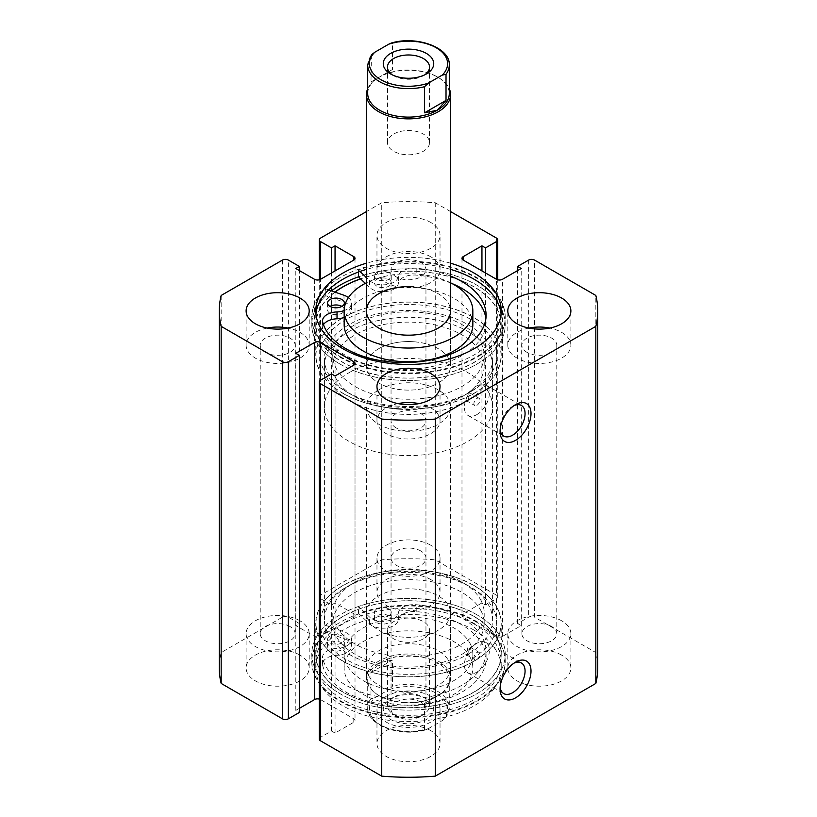 <?xml version="1.0" encoding="UTF-8"?>
<svg xmlns="http://www.w3.org/2000/svg" width="817" height="817" viewBox="0 0 817 817"><rect width="100%" height="100%" fill="white"/><g stroke="black" fill="none" stroke-linecap="round" stroke-linejoin="round"><path stroke-width="0.61" stroke-dasharray="4.08 3.06" d="M349.033 393.314L346.061 391.588A88.307 50.981 180 0 1 346.051 391.588A88.307 50.981 180 0 1 346.061 319.488A88.307 50.981 180 0 1 470.939 319.488A88.307 50.981 180 0 1 470.949 391.588A88.307 50.981 180 0 1 346.061 391.588L349.033 393.304A84.1 48.56 0 0 0 349.033 393.314A84.1 48.56 0 0 0 467.967 393.314L465.833 400.361L467.967 400.177L470.041 393.079L467.967 393.314A84.1 48.56 0 0 0 467.967 393.304A84.1 48.56 0 0 0 492.6 358.969A84.1 48.56 0 0 0 467.967 324.635A84.1 48.56 0 0 0 376.31 314.116A84.1 48.56 0 0 0 324.4 358.969A84.1 48.56 0 0 0 349.033 393.304M467.967 585.585L470.939 587.311A88.307 50.981 0 0 0 346.051 587.311A88.307 50.981 0 0 0 346.061 659.411A88.307 50.981 0 0 0 470.939 659.411A88.307 50.981 0 0 0 470.949 587.311A88.307 50.981 0 0 0 470.939 587.311L467.967 585.595A84.1 48.56 180 0 1 467.967 585.595A84.1 48.56 180 0 1 492.6 619.929A84.1 48.56 180 0 1 467.967 654.264L470.041 647.166L467.967 647.391L465.833 654.448L467.967 654.264A84.1 48.56 180 0 1 349.033 654.264A84.1 48.56 180 0 1 324.4 619.929A84.1 48.56 180 0 1 349.033 585.595A84.1 48.56 180 0 1 467.967 585.585M513.985 663.149A17.657 10.192 120 0 0 512.576 663.874L515.547 662.158L512.576 663.874A17.657 10.192 120 0 0 500.086 685.504A17.657 10.192 120 0 0 500.167 687.087M513.985 405.64A17.657 10.192 120 0 0 512.576 406.355L515.547 404.64L512.576 406.355A17.657 10.192 120 0 0 500.086 427.985A17.657 10.192 120 0 0 500.167 429.568M476.893 405.324A4.208 2.431 120 0 0 479.64 401.617A4.208 2.431 120 0 0 478.997 398.247A4.208 2.431 120 0 0 476.893 398.461A4.208 2.431 120 0 0 474.146 402.168A4.208 2.431 120 0 0 474.789 405.538A4.208 2.431 120 0 0 476.893 405.324M476.893 659.411A4.208 2.431 120 0 0 479.64 655.704A4.208 2.431 120 0 0 478.997 652.334A4.208 2.431 120 0 0 476.893 652.538A4.208 2.431 120 0 0 474.146 656.245A4.208 2.431 120 0 0 474.789 659.615A4.208 2.431 120 0 0 476.893 659.411M476.893 414.597A17.657 10.192 120 0 0 488.433 399.033A17.657 10.192 120 0 0 485.727 384.878A17.657 10.192 120 0 0 476.893 385.757A17.657 10.192 120 0 0 465.353 401.321A17.657 10.192 120 0 0 468.059 415.475A17.657 10.192 120 0 0 476.893 414.597M476.893 672.115A17.657 10.192 120 0 0 488.433 656.551A17.657 10.192 120 0 0 485.727 642.397A17.657 10.192 120 0 0 476.893 643.275A17.657 10.192 120 0 0 465.353 658.839A17.657 10.192 120 0 0 468.059 672.994A17.657 10.192 120 0 0 476.893 672.115M315.934 313.994A92.73 53.534 0 0 0 315.77 317.088A92.73 53.534 0 0 0 342.936 354.935A92.73 53.534 0 0 0 443.988 366.547A92.73 53.534 0 0 0 501.23 317.088A92.73 53.534 0 0 0 501.066 313.994M340.107 364.127A96.723 55.842 0 0 0 445.51 376.228A96.723 55.842 0 0 0 505.223 324.635A96.723 55.842 0 0 0 476.893 285.153A96.723 55.842 0 0 0 358.479 276.851A96.723 55.842 180 0 1 476.893 285.153A96.723 55.842 180 0 1 505.223 324.635A96.723 55.842 180 0 1 445.51 376.228A96.723 55.842 180 0 1 340.107 364.116A96.723 55.842 180 0 1 311.777 324.635A96.723 55.842 0 0 0 340.107 364.127M340.107 356.569A96.723 55.842 0 0 0 445.51 368.671A96.723 55.842 0 0 0 505.223 317.088A96.723 55.842 0 0 0 476.893 277.596A96.723 55.842 0 0 0 371.49 265.494A96.723 55.842 0 0 0 311.777 317.088A96.723 55.842 0 0 0 340.107 356.569M342.936 393.396A92.73 53.534 0 0 0 443.988 404.997A92.73 53.534 0 0 0 501.23 355.538A92.73 53.534 0 0 0 474.064 317.69A92.73 53.534 0 0 0 373.012 306.079A92.73 53.534 0 0 0 315.77 355.538A92.73 53.534 0 0 0 342.936 393.396M334.888 292.088A92.73 53.534 0 0 0 315.77 324.635A92.73 53.534 0 0 0 342.936 362.493A92.73 53.534 0 0 0 443.988 374.094A92.73 53.534 0 0 0 501.23 324.635A92.73 53.534 0 0 0 474.064 286.787A92.73 53.534 0 0 0 360.542 278.822M474.064 623.963A92.73 53.534 0 0 0 373.012 612.352A92.73 53.534 0 0 0 315.77 661.811A92.73 53.534 0 0 0 342.936 699.669A92.73 53.534 0 0 0 443.988 711.27A92.73 53.534 0 0 0 501.23 661.811A92.73 53.534 0 0 0 474.064 623.963M474.064 630.142A92.73 53.534 0 0 0 373.012 618.53A92.73 53.534 0 0 0 315.77 667.989A92.73 53.534 0 0 0 342.936 705.847A92.73 53.534 0 0 0 443.988 717.449A92.73 53.534 0 0 0 501.23 667.989A92.73 53.534 0 0 0 474.064 630.142M476.893 614.772A96.723 55.842 0 0 0 371.49 602.67A96.723 55.842 0 0 0 311.777 654.264A96.723 55.842 0 0 0 340.107 693.745A96.723 55.842 0 0 0 445.51 705.847A96.723 55.842 0 0 0 505.223 654.264A96.723 55.842 0 0 0 476.893 614.772A96.723 55.842 0 0 0 358.469 606.469L369.519 617.019A15.564 8.987 0 0 0 371.827 618.724A15.564 8.987 0 0 0 388.289 620.787A15.564 8.987 0 0 0 398.359 612.995A15.564 8.987 180 0 1 416.2 604.723A82.149 47.427 180 0 1 462.024 618.091A82.149 47.427 180 0 1 486.084 651.629A82.149 47.427 180 0 1 435.369 695.441A82.149 47.427 180 0 1 345.846 685.157A82.149 47.427 180 0 1 322.705 658.706A15.564 8.987 180 0 1 322.531 657.368A15.564 8.987 180 0 1 337.023 648.402A15.564 8.987 0 0 0 351.514 639.445A15.564 8.987 0 0 0 343.998 631.755L325.728 625.373A96.723 55.842 0 0 0 311.777 654.264A96.723 55.842 0 0 0 340.107 693.745A96.723 55.842 0 0 0 445.51 705.847A96.723 55.842 0 0 0 505.223 654.264A96.723 55.842 0 0 0 476.893 614.772M476.893 622.329A96.723 55.842 0 0 0 371.49 610.228A96.723 55.842 0 0 0 311.777 661.811A96.723 55.842 0 0 0 340.107 701.303A96.723 55.842 0 0 0 445.51 713.404A96.723 55.842 0 0 0 505.223 661.811A96.723 55.842 0 0 0 476.893 622.329M474.064 585.503A92.73 53.534 0 0 0 373.012 573.902A92.73 53.534 0 0 0 315.77 623.361A92.73 53.534 0 0 0 342.936 661.208A92.73 53.534 0 0 0 443.988 672.82A92.73 53.534 0 0 0 501.23 623.361A92.73 53.534 0 0 0 474.064 585.503M474.064 616.406A92.73 53.534 0 0 0 373.012 604.805A92.73 53.534 0 0 0 315.77 654.264A92.73 53.534 0 0 0 342.936 692.111A92.73 53.534 0 0 0 443.988 703.723A92.73 53.534 0 0 0 501.23 654.264A92.73 53.534 0 0 0 474.064 616.406M299.962 655.122A31.536 18.209 0 0 0 265.596 651.169A31.536 18.209 0 0 0 246.121 667.989A31.536 18.209 0 0 0 255.364 680.867A31.536 18.209 0 0 0 289.739 684.82A31.536 18.209 0 0 0 309.204 667.989A31.536 18.209 0 0 0 299.962 655.122M299.962 620.787A31.536 18.209 0 0 0 265.596 616.835A31.536 18.209 0 0 0 246.121 633.655A31.536 18.209 0 0 0 255.364 646.533A31.536 18.209 0 0 0 289.739 650.485A31.536 18.209 0 0 0 309.204 633.655A31.536 18.209 0 0 0 299.962 620.787M430.804 579.58A31.536 18.209 0 0 0 396.429 575.638A31.536 18.209 0 0 0 376.964 592.458A31.536 18.209 0 0 0 386.196 605.336A31.536 18.209 0 0 0 420.571 609.278A31.536 18.209 0 0 0 440.036 592.458A31.536 18.209 0 0 0 430.804 579.58M430.804 545.245A31.536 18.209 0 0 0 396.429 541.303A31.536 18.209 0 0 0 376.964 558.123A31.536 18.209 0 0 0 386.196 571.001A31.536 18.209 0 0 0 420.571 574.943A31.536 18.209 0 0 0 440.036 558.123A31.536 18.209 0 0 0 430.804 545.245M430.804 730.653A31.536 18.209 0 0 0 396.429 726.711A31.536 18.209 0 0 0 376.964 743.531A31.536 18.209 0 0 0 386.196 756.409A31.536 18.209 0 0 0 420.571 760.351A31.536 18.209 0 0 0 440.036 743.531A31.536 18.209 0 0 0 430.804 730.653M430.804 696.319A31.536 18.209 0 0 0 396.429 692.377A31.536 18.209 0 0 0 376.964 709.197A31.536 18.209 0 0 0 386.196 722.075A31.536 18.209 0 0 0 420.571 726.017A31.536 18.209 0 0 0 440.036 709.197A31.536 18.209 0 0 0 430.804 696.319M561.636 655.122A31.536 18.209 0 0 0 527.261 651.169A31.536 18.209 0 0 0 507.796 667.989A31.536 18.209 0 0 0 517.038 680.867A31.536 18.209 0 0 0 551.404 684.82A31.536 18.209 0 0 0 570.879 667.989A31.536 18.209 0 0 0 561.636 655.122M561.636 620.787A31.536 18.209 0 0 0 527.261 616.835A31.536 18.209 0 0 0 507.796 633.655A31.536 18.209 0 0 0 517.038 646.533A31.536 18.209 0 0 0 551.404 650.485A31.536 18.209 0 0 0 570.879 633.655A31.536 18.209 0 0 0 561.636 620.787M267.149 328.077A31.536 18.209 0 0 0 246.121 345.244A31.536 18.209 0 0 0 255.364 358.112A31.536 18.209 0 0 0 289.739 362.064A31.536 18.209 0 0 0 309.204 345.244A31.536 18.209 0 0 0 299.962 332.366A31.536 18.209 0 0 0 288.176 328.077M430.804 222.49A31.536 18.209 0 0 0 396.429 218.547A31.536 18.209 0 0 0 376.964 235.367A31.536 18.209 0 0 0 386.196 248.245A31.536 18.209 0 0 0 420.571 252.187A31.536 18.209 0 0 0 440.036 235.367A31.536 18.209 0 0 0 430.804 222.49M430.804 256.824A31.536 18.209 0 0 0 396.429 252.882A31.536 18.209 0 0 0 376.964 269.702A31.536 18.209 0 0 0 386.196 282.58A31.536 18.209 0 0 0 420.571 286.522A31.536 18.209 0 0 0 440.036 269.702A31.536 18.209 0 0 0 430.804 256.824M397.991 403.608A31.536 18.209 0 0 0 376.964 420.775A31.536 18.209 0 0 0 386.196 433.653A31.536 18.209 0 0 0 420.571 437.595A31.536 18.209 0 0 0 440.036 420.775A31.536 18.209 0 0 0 430.804 407.897A31.536 18.209 0 0 0 419.009 403.608M528.824 328.077A31.536 18.209 0 0 0 507.796 345.244A31.536 18.209 0 0 0 517.038 358.112A31.536 18.209 0 0 0 551.404 362.064A31.536 18.209 0 0 0 570.879 345.244A31.536 18.209 0 0 0 561.636 332.366A31.536 18.209 0 0 0 549.851 328.077M526.996 352.362A17.453 10.08 180 0 1 521.879 345.244A17.453 10.08 180 0 1 532.653 335.93A17.453 10.08 180 0 1 551.679 338.115A17.453 10.08 180 0 1 556.786 345.244A17.453 10.08 180 0 1 546.011 354.547A17.453 10.08 180 0 1 526.996 352.362M551.679 626.537A17.453 10.08 0 0 0 532.653 624.351A17.453 10.08 0 0 0 521.879 633.655A17.453 10.08 0 0 0 526.996 640.783A17.453 10.08 0 0 0 546.011 642.969A17.453 10.08 0 0 0 556.786 633.655A17.453 10.08 0 0 0 551.679 626.537M396.163 427.904A17.453 10.08 180 0 1 391.047 420.775A17.453 10.08 180 0 1 401.821 411.472A17.453 10.08 180 0 1 420.837 413.657A17.453 10.08 180 0 1 425.953 420.775A17.453 10.08 180 0 1 415.179 430.089A17.453 10.08 180 0 1 396.163 427.904M420.837 702.069A17.453 10.08 0 0 0 401.821 699.883A17.453 10.08 0 0 0 391.047 709.197A17.453 10.08 0 0 0 396.163 716.325A17.453 10.08 0 0 0 415.179 718.5A17.453 10.08 0 0 0 425.953 709.197A17.453 10.08 0 0 0 420.837 702.069M396.163 276.83A17.453 10.08 180 0 1 391.047 269.702A17.453 10.08 180 0 1 401.821 260.398A17.453 10.08 180 0 1 420.837 262.574A17.453 10.08 180 0 1 425.953 269.702A17.453 10.08 180 0 1 415.179 279.016A17.453 10.08 180 0 1 396.163 276.83M420.837 550.995A17.453 10.08 0 0 0 401.821 548.81A17.453 10.08 0 0 0 391.047 558.123A17.453 10.08 0 0 0 396.163 565.241A17.453 10.08 0 0 0 415.179 567.427A17.453 10.08 0 0 0 425.953 558.123A17.453 10.08 0 0 0 420.837 550.995M265.321 352.362A17.453 10.08 180 0 1 260.214 345.244A17.453 10.08 180 0 1 270.989 335.93A17.453 10.08 180 0 1 290.004 338.115A17.453 10.08 180 0 1 295.121 345.244A17.453 10.08 180 0 1 284.347 354.547A17.453 10.08 180 0 1 265.321 352.362M290.004 626.537A17.453 10.08 0 0 0 270.989 624.351A17.453 10.08 0 0 0 260.214 633.655A17.453 10.08 0 0 0 265.321 640.783A17.453 10.08 0 0 0 284.347 642.969A17.453 10.08 0 0 0 295.121 633.655A17.453 10.08 0 0 0 290.004 626.537M450.555 263.197A92.73 53.534 0 0 0 366.445 263.197M450.555 211.572L435.257 202.749A189.238 109.253 0 0 0 381.743 202.749L366.445 211.572M597.738 667.989A189.238 109.253 0 0 0 595.828 652.548L534.573 617.182L534.573 260.092M319.253 739.068A4.208 2.431 180 0 1 320.478 737.353L331.488 731.001L335.052 733.063L353.792 722.248A4.208 2.431 0 0 0 355.017 720.523A4.208 2.431 0 0 0 353.792 718.807L320.478 699.587A4.208 2.431 0 0 0 319.253 699.086M299.369 708.339L295.805 710.402L299.369 712.455M282.427 260.092L282.427 617.182L221.172 652.548A189.238 109.253 0 0 0 219.262 667.989M282.427 617.182A4.208 2.431 180 0 1 288.37 617.182L299.369 623.534L295.805 625.587L314.535 636.402A4.208 2.431 0 0 0 320.478 636.402L353.792 617.182A4.208 2.431 0 0 0 355.017 615.467A4.208 2.431 0 0 0 353.792 613.741L335.052 602.926L331.488 604.988L320.478 598.636A4.208 2.431 180 0 1 319.253 596.921A4.208 2.431 180 0 1 320.478 595.205L320.478 238.115M496.522 238.115L496.522 595.205L435.257 559.839A189.238 109.253 0 0 0 381.743 559.839L320.478 595.205M496.522 595.205A4.208 2.431 180 0 1 497.747 596.921A4.208 2.431 180 0 1 496.522 598.636L485.512 604.988L481.948 602.926L463.208 613.741A4.208 2.431 0 0 0 461.983 615.467A4.208 2.431 0 0 0 463.208 617.182L496.522 636.402A4.208 2.431 0 0 0 502.465 636.402L521.195 625.587L517.631 623.534L528.63 617.182A4.208 2.431 180 0 1 534.573 617.182M381.743 559.839L381.743 202.749M595.828 652.548L595.828 295.458M435.257 202.749L435.257 559.839M221.172 295.458L221.172 652.548M517.631 623.534L517.631 270.56M521.195 625.587L521.195 268.497M481.948 602.926L481.948 270.907M485.512 604.988L485.512 272.96M295.805 710.402L295.805 353.312M335.052 733.063L335.052 375.973M331.488 731.001L331.488 373.91M331.488 604.988L331.488 272.96M335.052 602.926L335.052 270.907M295.805 625.587L295.805 268.497M299.369 623.534L299.369 270.56M331.447 290.883A96.723 55.842 0 0 0 311.777 324.635A96.723 55.842 180 0 1 325.728 295.754L343.998 302.127A15.564 8.987 180 0 1 346.959 303.464A15.564 8.987 180 0 1 351.514 309.817A15.564 8.987 180 0 1 344.161 317.445M450.555 269.375A92.73 53.534 0 0 0 366.445 269.375M388.78 608.941A8.415 4.851 0 0 0 379.619 607.889A8.415 4.851 0 0 0 374.421 612.372A8.415 4.851 0 0 0 376.882 615.804A8.415 4.851 0 0 0 386.053 616.855A8.415 4.851 0 0 0 391.241 612.372A8.415 4.851 0 0 0 388.78 608.941M388.78 615.804A8.415 4.851 0 0 0 379.619 614.752A8.415 4.851 0 0 0 374.421 619.245A8.415 4.851 0 0 0 376.882 622.677A8.415 4.851 0 0 0 386.053 623.728A8.415 4.851 0 0 0 391.241 619.245A8.415 4.851 0 0 0 388.78 615.804M341.894 636.004A8.415 4.851 0 0 0 332.733 634.952A8.415 4.851 0 0 0 327.546 639.445A8.415 4.851 0 0 0 330.007 642.877A8.415 4.851 0 0 0 339.167 643.929A8.415 4.851 0 0 0 344.365 639.445A8.415 4.851 0 0 0 341.894 636.004M341.894 642.877A8.415 4.851 0 0 0 332.733 641.825A8.415 4.851 0 0 0 327.546 646.308A8.415 4.851 0 0 0 330.007 649.74A8.415 4.851 0 0 0 339.167 650.792A8.415 4.851 0 0 0 344.365 646.308A8.415 4.851 0 0 0 341.894 642.877M358.469 613.332L369.519 623.892A15.564 8.987 0 0 0 371.827 625.597A15.564 8.987 0 0 0 388.289 627.65A15.564 8.987 0 0 0 398.359 619.858A15.564 8.987 180 0 1 416.2 611.596A82.149 47.427 180 0 1 462.024 624.954A82.149 47.427 180 0 1 486.084 658.492A82.149 47.427 180 0 1 435.369 702.314A82.149 47.427 180 0 1 345.846 692.03A82.149 47.427 180 0 1 322.705 665.569A15.564 8.987 180 0 1 322.531 664.231A15.564 8.987 180 0 1 337.023 655.275A15.564 8.987 0 0 0 351.514 646.308A15.564 8.987 0 0 0 343.998 638.618L325.728 632.246A96.723 55.842 0 0 0 311.777 661.127A96.723 55.842 0 0 0 340.107 700.608A96.723 55.842 0 0 0 445.51 712.72A96.723 55.842 0 0 0 505.223 661.127A96.723 55.842 0 0 0 476.893 621.645A96.723 55.842 0 0 0 358.469 613.332L358.469 606.469M325.728 632.246L325.728 625.373M424.717 74.847A21.028 12.143 180 0 1 423.369 75.705L426.341 73.99L423.369 75.705A21.028 12.143 180 0 1 393.631 75.705A21.028 12.143 180 0 1 392.283 74.847M393.631 134.08A21.028 12.143 180 0 1 416.547 131.445A21.028 12.143 180 0 1 429.528 142.658A21.028 12.143 180 0 1 423.369 151.247A21.028 12.143 180 0 1 400.453 153.872A21.028 12.143 180 0 1 387.472 142.658A21.028 12.143 180 0 1 393.631 134.08M367.711 93.557A40.789 23.55 180 0 1 379.66 76.91L378.761 77.421A42.055 24.275 180 0 1 438.239 77.421A42.055 24.275 180 0 1 449.289 88.685M367.711 88.685A42.055 24.275 180 0 1 378.761 77.421L379.66 76.91A40.789 23.55 180 0 1 437.34 76.91A40.789 23.55 180 0 1 449.289 93.557M378.761 348.675A42.055 24.275 0 0 0 366.445 365.842A42.055 24.275 0 0 0 392.405 388.269A42.055 24.275 0 0 0 438.239 383.01A42.055 24.275 0 0 0 450.555 365.842A42.055 24.275 0 0 0 424.595 343.406A42.055 24.275 0 0 0 378.761 348.675M393.631 697.177L390.659 698.892A25.235 14.563 0 0 0 390.659 719.501A25.235 14.563 0 0 0 426.341 719.501A25.235 14.563 0 0 0 426.341 698.892A25.235 14.563 0 0 0 390.659 698.892L393.631 697.177A21.028 12.143 180 0 1 423.369 697.177A21.028 12.143 180 0 1 429.528 705.765A21.028 12.143 180 0 1 423.369 714.344A21.028 12.143 180 0 1 400.453 716.979A21.028 12.143 180 0 1 387.472 705.765A21.028 12.143 180 0 1 393.631 697.177M423.369 638.812A21.028 12.143 180 0 1 400.453 641.437A21.028 12.143 180 0 1 387.472 630.224A21.028 12.143 180 0 1 393.631 621.645A21.028 12.143 180 0 1 416.547 619.01A21.028 12.143 180 0 1 429.528 630.224A21.028 12.143 180 0 1 423.369 638.812M370.979 698.586A40.789 23.55 0 0 0 367.711 707.828A40.789 23.55 0 0 0 424.503 729.489L425.79 729.826L428.292 728.672A39.104 22.58 180 0 1 380.845 725.159A39.104 22.58 180 0 1 374.768 697.769L370.979 698.586L370.979 672.493L379.66 662.669A40.789 23.55 180 0 1 424.115 657.562A40.789 23.55 180 0 1 449.289 679.325A40.789 23.55 180 0 1 437.34 695.982L438.239 695.461A42.055 24.275 180 0 1 378.761 695.461A42.055 24.275 180 0 1 366.445 678.294A42.055 24.275 180 0 1 378.761 661.127A42.055 24.275 180 0 1 424.595 655.867A42.055 24.275 180 0 1 450.555 678.294A42.055 24.275 180 0 1 438.239 695.461L437.34 695.982A40.789 23.55 180 0 1 379.66 695.982A40.789 23.55 180 0 1 367.711 679.325A40.789 23.55 180 0 1 379.66 662.669L392.497 660.065L392.497 686.157L388.708 689.722A39.104 22.58 180 0 1 436.155 693.235A39.104 22.58 180 0 1 442.232 720.625L446.021 717.06A40.789 23.55 0 0 0 449.289 707.828A40.789 23.55 0 0 0 392.497 686.157M349.033 331.508A84.1 48.56 180 0 1 440.69 320.979A84.1 48.56 180 0 1 492.6 365.842A84.1 48.56 180 0 1 467.967 400.177A84.1 48.56 180 0 1 376.31 410.706A84.1 48.56 180 0 1 324.4 365.842A84.1 48.56 180 0 1 349.033 331.508M349.033 372.705A84.1 48.56 180 0 1 440.69 362.186A84.1 48.56 180 0 1 492.6 407.04A84.1 48.56 180 0 1 467.967 441.374A84.1 48.56 180 0 1 376.31 451.903A84.1 48.56 180 0 1 324.4 407.04A84.1 48.56 180 0 1 349.033 372.705M378.761 389.872A42.055 24.275 180 0 1 424.595 384.613A42.055 24.275 180 0 1 450.555 407.04A42.055 24.275 180 0 1 438.239 424.207A42.055 24.275 180 0 1 392.405 429.476A42.055 24.275 180 0 1 366.445 407.04A42.055 24.275 180 0 1 378.761 389.872M424.503 729.489L424.503 703.386L446.021 690.968L446.021 717.06M374.768 697.769L388.708 689.722M370.979 672.493L392.497 660.065M428.292 728.672L442.232 720.625M424.503 703.386L446.021 690.968M371.408 54.892L370.979 81.914L392.497 69.496L392.497 43.403L391.21 43.066M370.979 81.914L392.497 69.496M398.87 409.184A75.695 43.699 0 0 0 484.195 365.842A75.695 43.699 0 0 0 418.13 322.49A75.695 43.699 0 0 0 332.805 365.842A75.695 43.699 0 0 0 398.87 409.184M398.87 398.89A75.695 43.699 0 0 0 484.195 355.538A75.695 43.699 0 0 0 418.13 312.196A75.695 43.699 0 0 0 332.805 355.538A75.695 43.699 0 0 0 398.87 398.89M413.851 341.761A42.055 24.275 0 0 0 366.445 365.842A42.055 24.275 0 0 0 403.149 389.923A42.055 24.275 0 0 0 450.555 365.842A42.055 24.275 0 0 0 413.851 341.761M472.839 324.635A64.339 37.143 0 0 0 416.69 287.798A64.339 37.143 0 0 0 344.161 324.635M450.555 282.794A64.339 37.143 0 0 0 416.69 274.063A64.339 37.143 0 0 0 366.445 282.794M396.725 408.52A92.515 53.411 0 0 0 501.015 355.538A92.515 53.411 0 0 0 420.275 302.566A92.515 53.411 0 0 0 315.985 355.538A92.515 53.411 0 0 0 396.725 408.52M335.072 292.149A92.515 53.411 0 0 0 315.985 324.635A92.515 53.411 0 0 0 396.725 377.617A92.515 53.411 0 0 0 501.015 324.635A92.515 53.411 0 0 0 420.275 271.663A92.515 53.411 0 0 0 360.654 278.924M450.555 310.899L450.555 365.842L450.555 310.899A42.055 24.275 0 0 0 413.851 286.818M480.805 600.127A75.695 43.699 180 0 1 484.195 613.056A75.695 43.699 180 0 1 419.826 656.265A75.695 43.699 180 0 1 336.195 625.985A75.695 43.699 180 0 1 332.805 613.056A75.695 43.699 180 0 1 397.174 569.847A75.695 43.699 180 0 1 480.805 600.127M480.805 610.432A75.695 43.699 180 0 1 484.195 623.361A75.695 43.699 180 0 1 419.826 666.57A75.695 43.699 180 0 1 336.195 636.29A75.695 43.699 180 0 1 332.805 623.361A75.695 43.699 180 0 1 397.174 580.152A75.695 43.699 180 0 1 480.805 610.432M368.334 675.179A42.055 24.275 180 0 1 366.445 667.989A42.055 24.275 180 0 1 402.209 643.99A42.055 24.275 180 0 1 448.666 660.81A42.055 24.275 180 0 1 450.555 667.989A42.055 24.275 180 0 1 414.791 691.999A42.055 24.275 180 0 1 368.334 675.179M368.334 620.236A42.055 24.275 180 0 1 366.445 613.056A42.055 24.275 180 0 1 402.209 589.057A42.055 24.275 180 0 1 448.666 605.877A42.055 24.275 180 0 1 450.555 613.056A42.055 24.275 180 0 1 414.791 637.066A42.055 24.275 180 0 1 368.334 620.236M469.959 643.275A64.339 37.143 180 0 1 472.839 654.264A64.339 37.143 180 0 1 418.13 690.988A64.339 37.143 180 0 1 347.041 665.252A64.339 37.143 180 0 1 344.161 654.264A64.339 37.143 180 0 1 398.87 617.529A64.339 37.143 180 0 1 469.959 643.275M469.959 657.001A64.339 37.143 180 0 1 472.839 667.989A64.339 37.143 180 0 1 418.13 704.724A64.339 37.143 180 0 1 347.041 678.988A64.339 37.143 180 0 1 344.161 667.989A64.339 37.143 180 0 1 398.87 631.265A64.339 37.143 180 0 1 469.959 657.001M496.869 607.552A92.515 53.411 180 0 1 501.015 623.361A92.515 53.411 180 0 1 422.338 676.17A92.515 53.411 180 0 1 320.131 639.16A92.515 53.411 180 0 1 315.985 623.361A92.515 53.411 180 0 1 394.662 570.542A92.515 53.411 180 0 1 496.869 607.552M496.869 638.455A92.515 53.411 180 0 1 501.015 654.264A92.515 53.411 180 0 1 422.338 707.073A92.515 53.411 180 0 1 320.131 670.063A92.515 53.411 180 0 1 315.985 654.264A92.515 53.411 180 0 1 394.662 601.445A92.515 53.411 180 0 1 496.869 638.455M341.904 306.385L341.904 306.385A8.415 4.851 180 0 1 344.365 309.817A8.415 4.851 180 0 1 339.167 314.3A8.415 4.851 180 0 1 330.007 313.248A8.415 4.851 180 0 1 327.546 309.817A8.415 4.851 180 0 1 330.007 306.385M376.892 286.185A8.415 4.851 180 0 1 374.431 282.753A8.415 4.851 180 0 1 379.619 278.27A8.415 4.851 180 0 1 388.78 279.322A8.415 4.851 180 0 1 391.251 282.753A8.415 4.851 180 0 1 386.053 287.237A8.415 4.851 180 0 1 376.892 286.185M376.892 279.322A8.415 4.851 180 0 1 374.431 275.88A8.415 4.851 180 0 1 379.619 271.397A8.415 4.851 180 0 1 388.78 272.449A8.415 4.851 180 0 1 391.251 275.88A8.415 4.851 180 0 1 386.053 280.374A8.415 4.851 180 0 1 376.892 279.322M323.461 324.676A15.564 8.987 0 0 0 322.531 327.74A15.564 8.987 0 0 0 322.705 329.077A82.149 47.427 0 0 0 345.846 355.538A82.149 47.427 0 0 0 435.369 365.822A82.149 47.427 0 0 0 486.084 322A82.149 47.427 0 0 0 485.87 318.569M360.021 271.448L358.479 269.978A96.723 55.842 180 0 1 476.893 278.291A96.723 55.842 180 0 1 505.223 317.772A96.723 55.842 180 0 1 445.51 369.366A96.723 55.842 180 0 1 340.107 357.254A96.723 55.842 180 0 1 311.777 317.772A96.723 55.842 180 0 1 325.728 288.881L325.728 295.754M358.479 269.978L358.479 272.01M452.046 283.56A82.149 47.427 0 0 0 416.21 275.104A15.564 8.987 0 0 0 398.359 283.366A15.564 8.987 180 0 1 386.492 291.485A15.564 8.987 180 0 1 369.519 287.4L365.311 283.376M450.555 276.085A82.149 47.427 0 0 0 416.21 268.242A15.564 8.987 0 0 0 398.359 276.503A15.564 8.987 180 0 1 386.492 284.612A15.564 8.987 180 0 1 369.519 280.527L366.445 277.596M348.44 297.592A15.564 8.987 180 0 1 351.514 302.954A15.564 8.987 180 0 1 344.161 310.583M325.728 288.881L328.628 289.892M528.63 260.092L528.63 617.182M502.465 636.402L502.465 279.312M463.208 617.182L463.208 613.741M496.522 598.636L496.522 636.402M320.478 737.353L320.478 699.587M353.792 718.807L353.792 722.248M320.478 636.402L320.478 598.636M353.792 613.741L353.792 617.182M314.535 279.312L314.535 636.402M288.37 617.182L288.37 260.092M369.519 623.892L369.519 617.019M416.2 611.596L416.2 604.723M343.998 638.618L343.998 631.755M337.023 655.275L337.023 648.402M322.705 665.569L322.705 658.706M398.359 619.858L398.359 612.995M370.979 55.822A40.789 23.55 0 0 0 367.711 65.064M449.289 65.064A40.789 23.55 0 0 0 392.497 43.403M343.998 295.264L343.998 302.127M322.705 322.215L322.705 329.077M369.519 280.527L369.519 287.4M398.359 276.503L398.359 283.366M416.21 268.242L416.21 275.104M349.033 585.595L346.051 587.311M470.041 393.079L478.997 398.247M470.041 647.166L478.997 652.334M485.727 384.878L521.409 405.477M485.727 642.397L521.409 662.995M501.23 310.899L501.23 317.088M505.223 317.088L505.223 317.772M501.23 324.635L501.23 355.538M315.77 667.989L315.77 661.811M311.777 661.811L311.777 661.127M315.77 654.264L315.77 623.361M246.121 633.655L246.121 667.989M376.964 558.123L376.964 592.458M376.964 709.197L376.964 743.531M507.796 633.655L507.796 667.989M246.121 345.244L246.121 310.899M376.964 269.702L376.964 235.367M376.964 420.775L376.964 386.441M507.796 345.244L507.796 310.899M521.879 633.655L521.879 345.244M391.047 709.197L391.047 420.775M391.047 558.123L391.047 269.702M260.214 633.655L260.214 345.244M324.4 358.969L324.4 619.929M492.6 358.969L492.6 619.929M295.121 633.655L295.121 345.244M425.953 558.123L425.953 269.702M425.953 709.197L425.953 420.775M556.786 633.655L556.786 345.244M570.879 345.244L570.879 310.899M440.036 420.775L440.036 386.441M440.036 269.702L440.036 235.367M309.204 345.244L309.204 310.899M570.879 633.655L570.879 667.989M440.036 709.197L440.036 743.531M440.036 558.123L440.036 592.458M309.204 633.655L309.204 667.989M355.017 258.376L355.017 615.467M319.253 596.921L319.253 279.812M355.017 363.432L355.017 720.523M461.983 258.376L461.983 615.467M497.747 596.921L497.747 279.812M501.23 654.264L501.23 623.361M505.223 661.811L505.223 661.127M501.23 667.989L501.23 661.811M315.77 324.635L315.77 355.538M311.777 317.088L311.777 317.772M315.77 310.899L315.77 317.088M468.059 672.994L503.742 693.592M468.059 415.475L503.742 436.074M465.833 654.448L474.789 659.615M465.833 400.361L474.789 405.538M500.086 427.985L500.086 431.417M500.086 685.504L500.086 688.935M467.967 393.304L470.949 391.588M374.421 619.245L374.421 612.372M327.546 646.308L327.546 639.445M486.084 658.492L486.084 651.629M351.514 646.308L351.514 639.445M322.531 664.231L322.531 657.368M344.365 646.308L344.365 639.445M391.241 619.245L391.241 612.372M429.528 142.658L429.528 67.117M366.445 365.842L366.445 310.899L366.445 365.842M387.472 630.224L387.472 705.765M492.6 365.842L492.6 407.04M450.555 407.04L450.555 678.294M366.445 407.04L366.445 678.294M324.4 365.842L324.4 407.04M379.66 695.982L378.761 695.461M367.711 679.325L367.711 707.828C366.476 725.098 400.269 737.598 425.79 729.826M449.289 679.325L449.289 707.828L445.592 717.99M429.528 630.224L429.528 705.765M423.369 697.177L426.341 698.892M437.34 76.91L438.239 77.421M387.472 142.658L387.472 67.117M393.631 75.705L390.659 73.99M484.195 365.842L484.195 355.538M501.015 355.538L501.015 324.635M315.985 355.538L315.985 324.635M332.805 365.842L332.805 355.538M484.195 613.056L484.195 623.361M366.445 613.056L366.445 667.989M472.839 654.264L472.839 667.989M501.015 623.361L501.015 654.264M315.985 623.361L315.985 654.264M344.161 654.264L344.161 667.989M450.555 613.056L450.555 667.989M332.805 613.056L332.805 623.361M327.546 302.954L327.546 309.817M374.431 275.88L374.431 282.753M486.084 315.137L486.084 322M322.531 320.877L322.531 327.74M351.514 302.954L351.514 309.817M391.251 275.88L391.251 282.753M344.365 302.954L344.365 309.817"/><path stroke-width="1.23" d="M515.547 662.158L515.547 662.158A21.865 12.623 -60 0 1 531.009 671.084A21.865 12.623 -60 0 1 515.547 697.861A21.865 12.623 -60 0 1 500.086 688.935A21.865 12.623 -60 0 1 515.547 662.158L515.547 662.158M500.167 687.087A17.657 10.192 120 0 0 503.742 693.592A17.657 10.192 120 0 0 512.576 692.714A17.657 10.192 120 0 0 524.116 677.15A17.657 10.192 120 0 0 521.409 662.995A17.657 10.192 120 0 0 513.985 663.149M515.547 404.64L515.547 404.64A21.865 12.623 -60 0 1 531.009 413.565A21.865 12.623 -60 0 1 515.547 440.353A21.865 12.623 -60 0 1 500.086 431.417A21.865 12.623 -60 0 1 515.547 404.64L515.547 404.64M500.167 429.568A17.657 10.192 120 0 0 503.742 436.074A17.657 10.192 120 0 0 512.576 435.195A17.657 10.192 120 0 0 524.116 419.632A17.657 10.192 120 0 0 521.409 405.477A17.657 10.192 120 0 0 513.985 405.64M501.066 313.994A92.73 53.534 0 0 0 474.064 279.23A92.73 53.534 0 0 0 450.555 269.375M366.445 263.197A92.73 53.534 0 0 0 315.77 310.899A92.73 53.534 0 0 0 342.936 348.757A92.73 53.534 0 0 0 443.988 360.358A92.73 53.534 0 0 0 501.23 310.899A92.73 53.534 0 0 0 474.064 273.052A92.73 53.534 0 0 0 450.555 263.197M299.962 298.031A31.536 18.209 0 0 0 265.596 294.079A31.536 18.209 0 0 0 246.121 310.899A31.536 18.209 0 0 0 255.364 323.777A31.536 18.209 0 0 0 289.739 327.729A31.536 18.209 0 0 0 309.204 310.899A31.536 18.209 0 0 0 299.962 298.031M288.176 328.077A31.536 18.209 0 0 0 267.149 328.077M430.804 373.563A31.536 18.209 0 0 0 396.429 369.621A31.536 18.209 0 0 0 376.964 386.441A31.536 18.209 0 0 0 386.196 399.319A31.536 18.209 0 0 0 420.571 403.261A31.536 18.209 0 0 0 440.036 386.441A31.536 18.209 0 0 0 430.804 373.563M419.009 403.608A31.536 18.209 0 0 0 397.991 403.608M561.636 298.031A31.536 18.209 0 0 0 527.261 294.079A31.536 18.209 0 0 0 507.796 310.899A31.536 18.209 0 0 0 517.038 323.777A31.536 18.209 0 0 0 551.404 327.729A31.536 18.209 0 0 0 570.879 310.899A31.536 18.209 0 0 0 561.636 298.031M549.851 328.077A31.536 18.209 0 0 0 528.824 328.077M319.253 699.086A4.208 2.431 0 0 0 314.535 699.587L314.535 342.497A4.208 2.431 180 0 1 320.478 342.497L320.478 380.262A4.208 2.431 0 0 0 319.253 381.978A4.208 2.431 0 0 0 320.478 383.694L381.743 419.06A189.238 109.253 0 0 0 435.257 419.06L595.828 326.351A189.238 109.253 0 0 0 597.738 310.899A189.238 109.253 0 0 0 595.828 295.458L534.573 260.092A4.208 2.431 0 0 0 528.63 260.092L517.631 266.444L521.195 268.497L502.465 279.312A4.208 2.431 180 0 1 496.522 279.312L496.522 241.546L485.512 247.898L481.948 245.835L463.208 256.65L463.208 260.092L496.522 279.312M463.208 260.092A4.208 2.431 180 0 1 461.983 258.376A4.208 2.431 180 0 1 463.208 256.65M496.522 241.546A4.208 2.431 0 0 0 497.747 239.83A4.208 2.431 0 0 0 496.522 238.115L450.555 211.572M366.445 211.572L320.478 238.115A4.208 2.431 0 0 0 319.253 239.83A4.208 2.431 0 0 0 320.478 241.546L320.478 279.312L353.792 260.092L353.792 256.65L335.052 245.835L331.488 247.898L320.478 241.546M353.792 256.65A4.208 2.431 180 0 1 355.017 258.376A4.208 2.431 180 0 1 353.792 260.092M320.478 279.312A4.208 2.431 180 0 1 314.535 279.312L295.805 268.497L299.369 266.444L288.37 260.092A4.208 2.431 0 0 0 282.427 260.092L221.172 295.458A189.238 109.253 0 0 0 219.262 310.899A189.238 109.253 0 0 0 221.172 326.351L282.427 361.717A4.208 2.431 0 0 0 288.37 361.717L288.37 718.807A4.208 2.431 180 0 1 282.427 718.807L282.427 361.717M314.535 342.497L295.805 353.312L299.369 355.364L288.37 361.717M353.792 361.717A4.208 2.431 180 0 1 355.017 363.432A4.208 2.431 180 0 1 353.792 365.158L353.792 361.717L320.478 342.497M320.478 380.262L331.488 373.91L335.052 375.973L353.792 365.158M320.478 383.694L320.478 740.784L381.743 776.15A189.238 109.253 0 0 0 435.257 776.15L595.828 683.441A189.238 109.253 0 0 0 597.738 667.989L597.738 310.899M320.478 740.784A4.208 2.431 180 0 1 319.253 739.068L319.253 381.978M314.535 699.587L299.369 708.339M299.369 355.364L299.369 712.455L288.37 718.807M219.262 310.899L219.262 667.989A189.238 109.253 0 0 0 221.172 683.441L282.427 718.807M221.172 683.441L221.172 326.351M381.743 419.06L381.743 776.15M435.257 776.15L435.257 419.06M595.828 326.351L595.828 683.441M517.631 270.56L517.631 266.444M481.948 270.907L481.948 245.835M485.512 272.96L485.512 247.898M331.488 272.96L331.488 247.898M335.052 270.907L335.052 245.835M299.369 270.56L299.369 266.444M360.542 278.822A92.73 53.534 0 0 0 334.888 292.088M358.479 272.01L358.479 276.851A96.723 55.842 0 0 0 331.447 290.883M366.445 269.375A92.73 53.534 0 0 0 315.934 313.994M426.341 73.99L426.341 73.99A25.235 14.563 0 0 0 426.341 53.391A25.235 14.563 0 0 0 390.659 53.391A25.235 14.563 0 0 0 390.659 73.99A25.235 14.563 0 0 0 426.341 73.99M392.283 74.847A21.028 12.143 180 0 1 387.472 67.117A21.028 12.143 180 0 1 393.631 58.538A21.028 12.143 180 0 1 416.547 55.903A21.028 12.143 180 0 1 429.528 67.117A21.028 12.143 180 0 1 424.717 74.847M437.34 110.213A40.789 23.55 180 0 1 392.885 115.32A40.789 23.55 180 0 1 367.711 93.557L367.711 65.064A40.789 23.55 0 0 0 424.503 86.725L424.503 112.817L437.34 110.213L446.021 100.399L446.021 74.296A40.789 23.55 0 0 0 449.289 65.064L449.289 93.557A40.789 23.55 180 0 1 437.34 110.213M449.289 88.685A42.055 24.275 180 0 1 450.555 94.588A42.055 24.275 180 0 1 438.239 111.755A42.055 24.275 180 0 1 392.405 117.025A42.055 24.275 180 0 1 366.445 94.588A42.055 24.275 180 0 1 367.711 88.685M424.503 86.725L428.292 83.16A39.104 22.58 180 0 1 380.845 79.657A39.104 22.58 180 0 1 374.768 52.257L388.708 44.21A39.104 22.58 180 0 1 436.155 47.723A39.104 22.58 180 0 1 442.232 75.113L446.021 74.296M449.289 65.064C450.524 47.794 416.731 35.284 391.21 43.066L388.708 44.21M374.768 52.257L371.408 54.892L367.711 65.064M424.503 112.817L446.021 100.399M428.292 83.16L442.232 75.113M413.851 286.818A42.055 24.275 0 0 0 366.445 310.899A42.055 24.275 0 0 0 403.149 334.98A42.055 24.275 0 0 0 450.555 310.899L450.555 94.588M366.445 282.794A64.339 37.143 0 0 0 344.161 310.899L344.161 324.635A64.339 37.143 0 0 0 400.31 361.482A64.339 37.143 0 0 0 472.839 324.635L472.839 310.899A64.339 37.143 0 0 0 450.555 282.794M344.161 310.899A64.339 37.143 0 0 0 400.31 347.746A64.339 37.143 0 0 0 472.839 310.899M360.654 278.924A92.515 53.411 0 0 0 335.072 292.149M330.007 306.385A8.415 4.851 180 0 1 327.546 302.954A8.415 4.851 180 0 1 332.733 298.46A8.415 4.851 180 0 1 341.904 299.512A8.415 4.851 180 0 1 344.365 302.954A8.415 4.851 180 0 1 339.167 307.437A8.415 4.851 180 0 1 330.007 306.385A8.415 4.851 180 0 1 341.904 306.385M328.628 289.892L343.998 295.264A15.564 8.987 180 0 1 346.959 296.602A15.564 8.987 180 0 1 348.44 297.592M344.161 310.583A15.564 8.987 180 0 1 337.023 311.91A15.564 8.987 0 0 0 322.531 320.877A15.564 8.987 0 0 0 322.705 322.215A82.149 47.427 0 0 0 345.846 348.675A82.149 47.427 0 0 0 435.369 358.959A82.149 47.427 0 0 0 486.084 315.137A82.149 47.427 0 0 0 462.024 281.599A82.149 47.427 0 0 0 450.555 276.085M485.87 318.569A82.149 47.427 0 0 0 462.024 288.462A82.149 47.427 0 0 0 452.046 283.56M365.311 283.376L358.479 276.851M366.445 277.596L360.021 271.448M344.161 317.445A15.564 8.987 180 0 1 337.023 318.783A15.564 8.987 0 0 0 323.461 324.676M337.023 311.91L337.023 318.783M319.253 279.812L319.253 239.83M497.747 279.812L497.747 239.83M366.445 310.899L366.445 94.588"/></g></svg>
